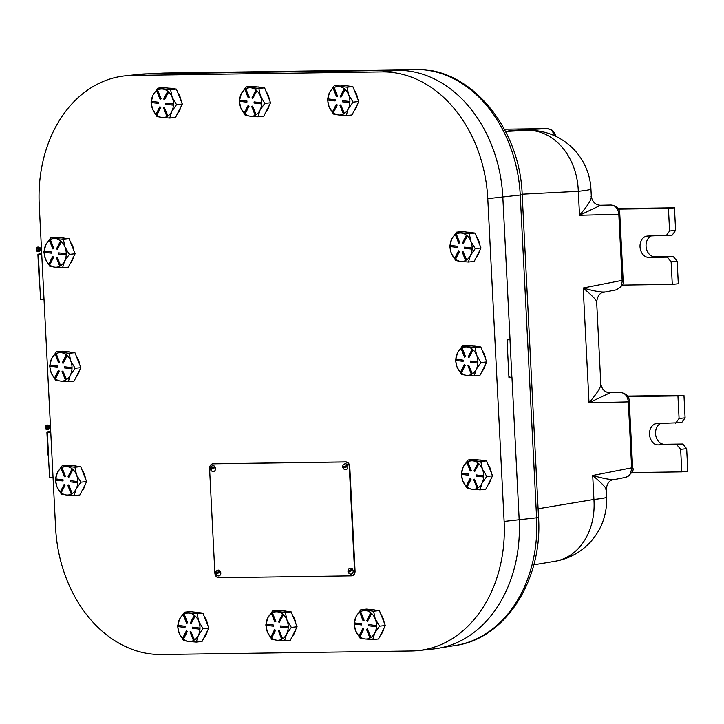 <?xml version="1.0" encoding="UTF-8"?>
<svg xmlns="http://www.w3.org/2000/svg" width="724" height="724" viewBox="0 0 724 724"><rect width="100%" height="100%" fill="white"/><g stroke="black" fill="none" stroke-linecap="round" stroke-linejoin="round"><path stroke-width="1.09" d="M509.977 339.475L511.895 377.439M604.314 292.188L604.287 292.197C600.142 292.396 597.599 295.645 596.657 301.926L600.83 384.218C602.078 389.566 605.056 392.408 609.753 392.743A9.512 9.475 91.4 0 0 610.16 392.743L609.581 392.734M605.056 291.953C601.246 292.415 593.961 291.093 583.209 287.998C593.001 296.369 597.4 301.012 596.395 301.917M600.54 383.747C601.707 386.046 597.87 392.39 589.019 402.779L610.16 392.743L620.549 392.508C625.084 393.014 627.672 396.146 628.323 401.892L629.292 401.72C629.301 396.517 626.396 393.449 620.559 392.508A4.76 3.023 89.2 0 0 620.549 392.508L620.549 392.508A4.76 3.023 89.2 0 1 620.595 392.508M591.037 196.258C592.214 198.557 588.377 204.901 579.526 215.29L619.798 214.232C619.807 209.037 616.893 205.96 611.065 205.019L611.047 205.019A4.76 3.023 89.2 0 0 611.047 205.019C615.581 205.525 618.169 208.657 618.821 214.404L622.188 281.319L621.518 285.003L620.269 287.301L616.35 289.835C622.332 286.179 624.595 282.957 623.129 280.17L583.209 287.998L589.019 402.779L628.323 401.892L631.69 468.808L630.251 474.084L627.998 476.446L625.844 477.324M600.277 205.254L600.241 205.254A9.512 9.475 91.4 0 0 600.667 205.254L600.078 205.245M522.158 194.195L578.304 191.317A61.848 2.742 -2.9 0 0 590.938 189.009A61.848 61.848 0 0 0 528.303 130.302L528.303 130.302A61.848 39.241 89.2 0 0 527.416 130.329A61.848 49.123 87.1 0 1 578.304 191.317L579.526 215.29L600.667 205.254L611.047 205.019M513.198 130.51L510.565 130.555M555.842 136.338L554.539 132.881L552.15 130.211L547.281 128.591A4.76 3.023 89.2 0 0 547.217 128.591L550.068 129.243L551.978 130.592L554.828 135.868M613.834 479.677L613.78 479.686C609.644 479.885 607.101 483.134 606.16 489.415L606.549 497.144A61.848 2.742 177.1 0 1 593.915 499.451A61.848 48.933 80.5 0 1 554.973 561.272L554.973 561.272A61.848 61.848 0 0 0 606.549 497.144M614.549 479.442C610.739 479.903 603.463 478.582 592.703 475.478C602.504 483.858 606.902 488.501 605.888 489.406M613.78 479.686L625.871 477.315C632.034 473.288 634.296 470.066 632.631 467.659L592.703 475.478L593.915 499.451L538.095 508.773M509.017 339.574A9.512 7.34 -96 0 0 507.062 340.352M508.9 376.643A9.512 7.34 -96 0 0 511.968 377.439L508.954 377.756L507.026 339.782L510.04 339.466L502.827 197.073A128.447 99.116 -96 0 0 397.069 70.319L147.062 73.857A128.447 99.116 -96 0 0 140.157 74.264L125.107 75.848A128.447 99.116 -96 0 0 39.241 204.992L55.594 527.76A128.447 99.116 -96 0 0 161.352 654.514L411.359 650.976A128.447 99.116 -96 0 0 418.264 650.568A128.447 99.116 -96 0 0 504.13 521.416L487.777 198.648A128.447 99.116 -96 0 0 382.019 71.902L132.012 75.432A128.447 99.116 -96 0 0 125.107 75.848M418.264 650.568L433.314 648.985A128.447 99.116 -96 0 0 519.18 519.832L511.968 377.439M173.416 105.143A14.272 11.014 84 0 1 171.751 111.487A14.272 11.014 84 0 1 167.95 115.949L167.172 116.437A14.272 11.014 84 0 1 161.977 117.442L169.751 118.048L175.534 117.442L182.33 104.021L176.366 89.088L163.615 87.568L157.832 88.174L153.108 94.907A14.272 11.014 84 0 1 156.655 90.708M155.995 114.401A14.272 11.014 84 0 1 152.683 109.351L156.999 116.537L161.977 117.442A14.272 11.014 84 0 1 156.891 115.207L160.809 107.469L160.058 106.808L160.574 107.487L156.646 115.243L155.895 114.582L159.823 106.835M167.95 115.949L164.267 107.36L167.706 115.985L166.927 116.455L163.488 107.84L164.267 107.36M164.493 99.74L163.742 99.079L167.669 91.333L168.411 91.993L164.493 99.74L168.656 91.975A14.272 11.014 84 0 1 172.176 97.306A14.272 11.014 84 0 1 173.452 104.003L165.859 103.152L173.217 104.03L173.19 105.161L165.823 104.292L165.859 103.152M160.049 99.215L156.601 90.59L157.389 90.111L160.828 98.736L160.285 99.188L161.072 98.708L157.633 90.093A14.272 11.014 84 0 1 162.819 89.079A14.272 11.014 84 0 1 167.896 91.305M158.456 103.414L151.099 102.546L151.126 101.405L158.493 102.283L158.701 103.387L158.737 102.256L151.379 101.387A14.272 11.014 84 0 1 152.981 95.161L153.108 94.907M152.683 109.351L152.565 109.071A14.272 11.014 84 0 1 151.343 102.573M182.33 104.021L176.547 104.627L172.176 97.306L170.593 89.695L157.832 88.174M170.593 89.695L176.366 89.088M152.981 95.161L151.099 102.491M169.751 118.048L171.751 111.487L176.547 104.627M151.099 102.546L152.565 109.071M169.072 88.219A14.272 11.014 84 0 1 170.593 88.265A14.272 11.014 84 0 1 172.104 88.581M177.805 92.699A14.272 11.014 84 0 1 181.081 100.898M180.828 106.98A14.272 11.014 84 0 1 177.443 113.659M168.656 91.975L167.669 91.333M173.19 105.161L173.217 104.03M193.688 640.45A14.272 11.014 84 0 1 188.53 641.455L196.304 642.07L202.077 641.464L208.874 628.034L202.91 613.101L190.159 611.59L184.385 612.196L179.652 618.929A14.272 11.014 84 0 1 183.199 614.73M182.538 638.414A14.272 11.014 84 0 1 179.226 633.373L183.543 640.559L188.53 641.455A14.272 11.014 84 0 1 183.434 639.22L187.353 631.482L186.367 630.848L187.118 631.509L183.19 639.256L182.448 638.595L186.367 630.848M191.036 623.753L190.294 623.102L194.213 615.346L194.964 616.006L191.036 623.753L195.199 615.988A14.272 11.014 84 0 1 198.72 621.319A14.272 11.014 84 0 1 199.996 628.016L199.969 629.156A14.272 11.014 84 0 1 198.304 635.5A14.272 11.014 84 0 1 194.494 639.962L190.81 631.373L194.258 639.998L193.471 640.478L190.032 631.853L190.81 631.373M199.761 628.043L192.403 627.174L199.761 628.043L199.733 629.183L192.367 628.305L192.403 627.174M186.593 623.228L183.154 614.604L183.932 614.133L187.371 622.749L186.593 623.228L187.616 622.731L184.177 614.115A14.272 11.014 84 0 1 189.362 613.101A14.272 11.014 84 0 1 194.439 615.328L194.213 615.346M185 627.437L177.642 626.559L177.67 625.427L185.036 626.296L185 627.437L185.281 626.269L177.923 625.4A14.272 11.014 84 0 1 179.525 619.183L179.652 618.929M179.226 633.373L179.118 633.093A14.272 11.014 84 0 1 177.887 626.586M208.874 628.034L203.091 628.64L198.72 621.319L197.136 613.708L184.385 612.196M197.136 613.708L202.91 613.101M179.525 619.183L177.642 626.504M196.304 642.07L198.304 635.5L203.091 628.64M177.642 626.559L179.118 633.093M195.616 612.233A14.272 11.014 84 0 1 197.136 612.278A14.272 11.014 84 0 1 198.648 612.595M204.349 616.712A14.272 11.014 84 0 1 207.625 624.912M207.372 631.002A14.272 11.014 84 0 1 203.996 637.681M194.964 616.006L194.457 615.328M193.471 640.478L194.258 639.998M261.654 103.894A14.272 11.014 84 0 1 259.988 110.238A14.272 11.014 84 0 1 256.178 114.7L255.409 115.188A14.272 11.014 84 0 1 250.214 116.193L257.988 116.799L263.771 116.193L270.568 102.772L264.604 87.839L251.852 86.319L246.069 86.925L241.345 93.658A14.272 11.014 84 0 1 244.893 89.459M244.232 113.152A14.272 11.014 84 0 1 240.92 108.111L245.237 115.288L250.214 116.193A14.272 11.014 84 0 1 245.128 113.958L249.047 106.22L248.296 105.559L248.803 106.238L244.884 113.994L244.133 113.333L248.061 105.586M256.178 114.7L252.504 106.111L255.943 114.736L255.165 115.216L251.726 106.591L252.504 106.111M252.73 98.491L251.979 97.831L255.907 90.084L256.649 90.744L252.73 98.491L256.893 90.726A14.272 11.014 84 0 1 260.414 96.057A14.272 11.014 84 0 1 261.69 102.754L254.097 101.903L261.454 102.781L261.427 103.912L254.061 103.043L254.097 101.903M248.287 97.966L244.839 89.342L245.626 88.862L249.065 97.487L248.522 97.939L249.309 97.459L245.87 88.853A14.272 11.014 84 0 1 251.056 87.83A14.272 11.014 84 0 1 256.133 90.057M246.694 102.165L239.336 101.297L239.363 100.156L246.73 101.034L246.938 102.138L246.974 101.007L239.617 100.138A14.272 11.014 84 0 1 241.219 93.912L241.345 93.658M240.92 108.111L240.802 107.831A14.272 11.014 84 0 1 239.581 101.324M270.568 102.772L264.785 103.378L260.414 96.057L258.83 88.446L246.069 86.925M258.83 88.446L264.604 87.839M241.219 93.912L239.336 101.242M257.988 116.799L259.988 110.238L264.785 103.378M239.336 101.297L240.802 107.831M257.31 86.971A14.272 11.014 84 0 1 258.83 87.016A14.272 11.014 84 0 1 260.341 87.332M266.043 91.45A14.272 11.014 84 0 1 269.319 99.65M269.066 105.731A14.272 11.014 84 0 1 265.681 112.41M256.649 90.744L255.907 90.084M261.427 103.912L261.454 102.781M281.926 639.211A14.272 11.014 84 0 1 276.767 640.206L284.541 640.821L290.315 640.215L297.112 626.794L291.148 611.852L278.396 610.341L272.622 610.947L267.889 617.681A14.272 11.014 84 0 1 271.437 613.481M270.776 637.165A14.272 11.014 84 0 1 267.464 632.124L271.781 639.31L276.767 640.206A14.272 11.014 84 0 1 271.672 637.971L275.591 630.233L274.604 629.599L275.355 630.26L271.428 638.007L270.686 637.346L274.604 629.599M279.274 622.504L278.523 621.853L282.451 614.097L283.202 614.757L279.274 622.504L283.437 614.739A14.272 11.014 84 0 1 286.957 620.07A14.272 11.014 84 0 1 288.233 626.776L288.206 627.907A14.272 11.014 84 0 1 286.541 634.251A14.272 11.014 84 0 1 282.731 638.713L279.048 630.124L282.496 638.749L281.708 639.229L278.269 630.604L279.048 630.124M287.998 626.794L280.641 625.925L287.998 626.794L287.971 627.934L280.604 627.056L280.641 625.925M274.83 621.979L271.391 613.355L272.17 612.884L275.609 621.509L274.83 621.979L275.853 621.482L272.414 612.866A14.272 11.014 84 0 1 277.6 611.852A14.272 11.014 84 0 1 282.677 614.079L282.451 614.097M273.238 626.188L265.88 625.31L265.907 624.179L273.274 625.047L273.482 626.16L273.518 625.029L266.161 624.151A14.272 11.014 84 0 1 267.762 617.934L267.889 617.681M267.464 632.124L267.355 631.844A14.272 11.014 84 0 1 266.124 625.337M297.112 626.794L291.329 627.4L286.957 620.07L285.374 612.459L272.622 610.947M285.374 612.459L291.148 611.852M267.762 617.934L265.88 625.255M284.541 640.821L286.541 634.251L291.329 627.4M265.88 625.31L267.355 631.844M283.853 610.984A14.272 11.014 84 0 1 285.374 611.038A14.272 11.014 84 0 1 286.885 611.346M292.587 615.463A14.272 11.014 84 0 1 295.863 623.672M295.609 629.753A14.272 11.014 84 0 1 292.224 636.432M283.202 614.757L282.695 614.079M281.708 639.229L282.731 638.713M349.891 102.645A14.272 11.014 84 0 1 348.226 108.989A14.272 11.014 84 0 1 344.416 113.451L343.647 113.94A14.272 11.014 84 0 1 338.452 114.944L346.226 115.55L352.009 114.944L358.805 101.523L352.841 86.59L340.09 85.079L334.307 85.685L329.583 92.41A14.272 11.014 84 0 1 333.131 88.21M332.47 111.903A14.272 11.014 84 0 1 329.158 106.862L333.474 114.039L338.452 114.944A14.272 11.014 84 0 1 333.366 112.709L337.284 104.971L336.533 104.31L337.04 104.989L333.121 112.745L332.37 112.084L336.298 104.337M344.416 113.451L340.742 104.862L344.181 113.487L343.402 113.967L339.963 105.342L340.742 104.862M340.968 97.242L340.217 96.582L344.144 88.835L344.886 89.495L340.968 97.242L345.122 89.477A14.272 11.014 84 0 1 348.642 94.808A14.272 11.014 84 0 1 349.927 101.505L342.334 100.663L349.692 101.532L349.656 102.663L342.298 101.794L342.334 100.663M336.524 96.717L333.076 88.093L333.864 87.613L337.303 96.238L336.76 96.69L337.547 96.211L334.108 87.604A14.272 11.014 84 0 1 339.294 86.581A14.272 11.014 84 0 1 344.371 88.808M334.931 100.917L327.574 100.048L327.601 98.907L334.968 99.785L335.176 100.898L335.203 99.758L327.854 98.889A14.272 11.014 84 0 1 329.456 92.663L329.583 92.41M329.158 106.862L329.04 106.582A14.272 11.014 84 0 1 327.818 100.075M358.805 101.523L353.022 102.129L348.642 94.808L347.067 87.197L334.307 85.685M347.067 87.197L352.841 86.59M329.456 92.663L327.574 99.993M346.226 115.55L348.226 108.989L353.022 102.129M327.574 100.048L329.04 106.582M345.547 85.722A14.272 11.014 84 0 1 347.067 85.767A14.272 11.014 84 0 1 348.579 86.084M354.28 90.201A14.272 11.014 84 0 1 357.556 98.401M357.303 104.491A14.272 11.014 84 0 1 353.918 111.17M344.886 89.495L344.144 88.835M349.656 102.663L349.692 101.532M370.163 637.962A14.272 11.014 84 0 1 365.005 638.957L372.769 639.573L378.552 638.966L385.349 625.545L379.385 610.604L366.634 609.092L360.86 609.699L356.127 616.432A14.272 11.014 84 0 1 359.674 612.233M359.014 635.916A14.272 11.014 84 0 1 355.701 630.875L360.018 638.061L365.005 638.957A14.272 11.014 84 0 1 359.909 636.722L363.828 628.984L363.086 628.323L363.593 629.011L359.665 636.758L358.914 636.106L362.842 628.351M367.511 621.264L366.76 620.604L370.688 612.857L371.439 613.509L367.511 621.264L371.674 613.49A14.272 11.014 84 0 1 375.195 618.83A14.272 11.014 84 0 1 376.471 625.527L376.444 626.658A14.272 11.014 84 0 1 374.779 633.002A14.272 11.014 84 0 1 370.969 637.464L367.285 628.885L370.733 637.5L369.946 637.98L366.507 629.355L367.285 628.885M376.236 625.554L369.113 624.649L376.236 625.554L376.209 626.685L368.842 625.808L368.878 624.676M363.068 620.73L359.629 612.106L360.407 611.635L363.846 620.26L363.068 620.73L364.091 620.233L360.652 611.617A14.272 11.014 84 0 1 365.837 610.604A14.272 11.014 84 0 1 370.914 612.83L370.688 612.857M361.475 624.939L354.117 624.061L354.145 622.93L361.511 623.798L361.719 624.912L361.756 623.78L354.398 622.902A14.272 11.014 84 0 1 356 616.685L356.127 616.432M355.701 630.875L355.593 630.595A14.272 11.014 84 0 1 354.362 624.097M385.349 625.545L379.566 626.151L375.195 618.83L373.611 611.21L360.86 609.699M373.611 611.21L379.385 610.604M356 616.685L354.117 624.007M372.769 639.573L374.779 633.002L379.566 626.151M354.117 624.061L355.593 630.595M372.091 609.744A14.272 11.014 84 0 1 373.611 609.789A14.272 11.014 84 0 1 375.123 610.097M380.824 614.214A14.272 11.014 84 0 1 384.1 622.423M383.847 628.504A14.272 11.014 84 0 1 380.462 635.183M371.439 613.509L370.932 612.83M369.946 637.98L370.733 637.5M59.929 266.151A14.272 11.014 84 0 1 54.771 267.156L62.545 267.762L68.328 267.156L75.124 253.735L69.16 238.802L56.409 237.282L50.626 237.888L45.902 244.622A14.272 11.014 84 0 1 49.449 240.422M48.789 264.115A14.272 11.014 84 0 1 45.476 259.065L49.793 266.251L54.771 267.156A14.272 11.014 84 0 1 49.684 264.921L53.603 257.183L52.852 256.522L53.368 257.201L49.44 264.957L48.689 264.296L52.617 256.549M57.286 249.454L56.535 248.794L60.463 241.047L61.205 241.707L57.286 249.454L61.45 241.689A14.272 11.014 84 0 1 64.97 247.02A14.272 11.014 84 0 1 66.246 253.717L66.219 254.848A14.272 11.014 84 0 1 64.545 261.201A14.272 11.014 84 0 1 60.744 265.663L57.06 257.074L60.499 265.699L59.721 266.17L56.282 257.554L57.06 257.074M66.011 253.744L58.888 252.848L66.011 253.744L65.984 254.875L58.617 254.006L58.653 252.866M52.843 248.929L49.395 240.305L50.182 239.825L53.621 248.45L53.078 248.902L53.866 248.423L50.427 239.807A14.272 11.014 84 0 1 55.612 238.793A14.272 11.014 84 0 1 60.689 241.02L60.463 241.047M51.25 253.129L43.892 252.26L43.92 251.119L51.286 251.997L51.495 253.101L51.531 251.97L44.173 251.101A14.272 11.014 84 0 1 45.775 244.875L45.902 244.622M45.476 259.065L45.359 258.794A14.272 11.014 84 0 1 44.137 252.287M75.124 253.735L69.341 254.341L64.97 247.02L63.386 239.409L50.626 237.888M63.386 239.409L69.16 238.802M45.775 244.875L43.892 252.205M62.545 267.762L64.545 261.201L69.341 254.341M43.892 252.26L45.359 258.794M61.866 237.934A14.272 11.014 84 0 1 63.386 237.979A14.272 11.014 84 0 1 64.898 238.296M70.599 242.413A14.272 11.014 84 0 1 73.875 250.613M73.622 256.694A14.272 11.014 84 0 1 70.237 263.373M61.205 241.707L60.698 241.02M59.721 266.17L60.499 265.699M465.822 260.414A14.272 11.014 84 0 1 460.663 261.409L468.437 262.025L474.22 261.418L481.007 247.997L475.053 233.056L462.301 231.544L456.518 232.151L451.794 238.884A14.272 11.014 84 0 1 455.342 234.685M454.672 258.368A14.272 11.014 84 0 1 451.369 253.328L455.686 260.513L460.663 261.409A14.272 11.014 84 0 1 455.577 259.174L459.496 251.436L458.745 250.776L459.251 251.463L455.333 259.21L454.582 258.558L458.509 250.803M463.179 243.717L462.428 243.056L466.356 235.309L467.098 235.961L463.179 243.717L467.333 235.943A14.272 11.014 84 0 1 470.853 241.282A14.272 11.014 84 0 1 472.139 247.979L472.111 249.11A14.272 11.014 84 0 1 470.437 255.454A14.272 11.014 84 0 1 466.627 259.916L462.953 251.337L466.392 259.952L465.613 260.432L462.174 251.807L462.953 251.337M471.903 248.006L464.536 247.128L471.903 248.006L471.867 249.137L464.509 248.26L464.536 247.128M458.726 243.183L455.287 234.558L456.075 234.087L459.514 242.712L458.971 243.155L459.749 242.685L456.319 234.069A14.272 11.014 84 0 1 461.496 233.056A14.272 11.014 84 0 1 466.582 235.282L466.356 235.309M457.143 247.391L449.776 246.513L449.812 245.382L457.179 246.251L457.387 247.364L457.414 246.232L450.066 245.355A14.272 11.014 84 0 1 451.658 239.137L451.794 238.884M451.369 253.328L451.251 253.047A14.272 11.014 84 0 1 450.029 246.549M481.007 247.997L475.234 248.603L470.853 241.282L469.27 233.662L456.518 232.151M469.27 233.662L475.053 233.056M451.658 239.137L449.785 246.459M468.437 262.025L470.437 255.454L475.234 248.603M449.785 246.513L451.251 253.047M467.758 232.196A14.272 11.014 84 0 1 469.279 232.241A14.272 11.014 84 0 1 470.79 232.549M476.492 236.667A14.272 11.014 84 0 1 479.768 244.875M479.514 250.957A14.272 11.014 84 0 1 476.13 257.635M467.098 235.961L466.591 235.282M465.613 260.432L466.392 259.952M65.703 380.064A14.272 11.014 84 0 1 60.545 381.068L68.318 381.684L74.092 381.077L80.889 367.656L74.934 352.715L62.183 351.203L56.4 351.81L51.666 358.543A14.272 11.014 84 0 1 55.214 354.344M54.553 378.028A14.272 11.014 84 0 1 51.241 372.987L55.567 380.172L60.545 381.068A14.272 11.014 84 0 1 55.458 378.833L59.377 371.095L58.382 370.462L59.133 371.122L55.214 378.869L54.463 378.209L58.382 370.462M63.06 363.367L62.309 362.715L66.228 354.959L66.979 355.62L63.06 363.367L67.214 355.602A14.272 11.014 84 0 1 70.735 360.932A14.272 11.014 84 0 1 72.02 367.629L71.993 368.769A14.272 11.014 84 0 1 70.319 375.113A14.272 11.014 84 0 1 66.508 379.575L62.834 370.987L66.273 379.611L65.495 380.091L62.047 371.466L62.834 370.987M72.02 367.629L64.418 366.787L71.785 367.656L71.748 368.797L64.391 367.919L64.418 366.787M58.608 362.842L55.169 354.217L55.947 353.746L59.395 362.371L58.852 362.815L59.63 362.344L56.201 353.728A14.272 11.014 84 0 1 61.377 352.715A14.272 11.014 84 0 1 66.454 354.941L66.228 354.959M57.024 367.05L49.657 366.172L49.694 365.041L57.06 365.91L57.259 367.023L57.296 365.892L49.947 365.014A14.272 11.014 84 0 1 51.54 358.796L51.666 358.543M51.241 372.987L51.133 372.706A14.272 11.014 84 0 1 49.911 366.199M80.889 367.656L75.115 368.254L70.735 360.932L69.151 353.321L56.4 351.81M69.151 353.321L74.934 352.715M51.54 358.796L49.657 366.118M68.318 381.684L70.319 375.113L75.115 368.254M49.666 366.172L51.133 372.706M67.64 351.846A14.272 11.014 84 0 1 69.16 351.891A14.272 11.014 84 0 1 70.671 352.208M76.373 356.326A14.272 11.014 84 0 1 79.649 364.534M79.396 370.616A14.272 11.014 84 0 1 76.011 377.294M67.214 355.602L66.472 354.941M65.495 380.091L66.508 379.575M471.596 374.326A14.272 11.014 84 0 1 466.437 375.331L474.211 375.937L479.985 375.331L486.781 361.909L480.826 346.977L468.066 345.466L462.292 346.063L457.559 352.796A14.272 11.014 84 0 1 461.107 348.597M460.446 372.29A14.272 11.014 84 0 1 457.134 367.249L461.459 374.426L466.437 375.331A14.272 11.014 84 0 1 461.351 373.095L465.27 365.358L464.274 364.724L465.025 365.376L461.107 373.132L460.355 372.471L464.274 364.724M468.944 357.629L468.202 356.968L472.12 349.221L472.872 349.882L468.944 357.629L473.107 349.864A14.272 11.014 84 0 1 476.627 355.194A14.272 11.014 84 0 1 477.903 361.891L477.885 363.032A14.272 11.014 84 0 1 476.211 369.376A14.272 11.014 84 0 1 472.401 373.837L468.727 365.249L472.166 373.874L471.378 374.353L467.939 365.729L468.727 365.249M477.903 361.891L470.31 361.041L477.677 361.919L477.641 363.05L470.274 362.181L470.31 361.041M464.5 357.104L461.061 348.479L461.84 348L465.288 356.624L464.5 357.104L465.523 356.597L462.084 347.991A14.272 11.014 84 0 1 467.27 346.968A14.272 11.014 84 0 1 472.347 349.194L472.12 349.221M462.917 361.303L455.55 360.434L455.586 359.294L462.944 360.172L463.152 361.285L463.188 360.145L455.83 359.276A14.272 11.014 84 0 1 457.432 353.05L457.559 352.796M457.134 367.249L457.025 366.968A14.272 11.014 84 0 1 455.803 360.462M486.781 361.909L481.007 362.516L476.627 355.194L475.044 347.583L462.292 346.063M475.044 347.583L480.826 346.977M457.432 353.05L455.55 360.38M474.211 375.937L476.211 369.376L481.007 362.516M455.559 360.434L457.025 366.968M473.532 346.108A14.272 11.014 84 0 1 475.044 346.153A14.272 11.014 84 0 1 476.555 346.47M482.265 350.588A14.272 11.014 84 0 1 485.533 358.787M485.279 364.869A14.272 11.014 84 0 1 481.903 371.557M473.107 349.864L472.365 349.194M471.378 374.353L472.166 373.874M68.825 477.288L68.083 476.627L72.002 468.881L72.753 469.541L68.825 477.288L72.988 469.523A14.272 11.014 84 0 1 76.509 474.854A14.272 11.014 84 0 1 77.785 481.551L77.758 482.682A14.272 11.014 84 0 1 76.092 489.035A14.272 11.014 84 0 1 72.282 493.496L71.504 493.985A14.272 11.014 84 0 1 66.318 494.99L74.092 495.596L79.866 494.99L86.663 481.569L80.699 466.636L67.947 465.116L62.174 465.722L57.44 472.455A14.272 11.014 84 0 1 60.988 468.256M60.327 491.949A14.272 11.014 84 0 1 57.015 486.899L61.332 494.085L66.318 494.99A14.272 11.014 84 0 1 61.223 492.754L65.142 485.017L64.155 484.383L64.907 485.035L60.979 492.791L60.237 492.13L64.155 484.383M72.047 493.533L68.843 484.881L72.047 493.533L71.26 494.003L67.821 485.388L68.608 484.908M77.559 481.578L70.427 480.682L77.559 481.578L77.522 482.709L70.156 481.84L70.192 480.7M64.382 476.763L60.943 468.138L61.721 467.659L65.16 476.283L64.382 476.763L65.404 476.256L61.965 467.641A14.272 11.014 84 0 1 67.151 466.627A14.272 11.014 84 0 1 72.228 468.853M62.798 480.962L55.431 480.093L55.467 478.953L62.825 479.831L63.033 480.935L63.069 479.804L55.712 478.935A14.272 11.014 84 0 1 57.314 472.709L57.44 472.455M57.015 486.899L56.906 486.619A14.272 11.014 84 0 1 55.676 480.121M86.663 481.569L80.88 482.175L76.509 474.854L74.925 467.242L62.174 465.722M74.925 467.242L80.699 466.636M57.314 472.709L55.431 480.039M74.092 495.596L76.092 489.035L80.88 482.175M55.44 480.093L56.906 486.619M73.405 465.767A14.272 11.014 84 0 1 74.925 465.813A14.272 11.014 84 0 1 76.436 466.129M82.147 470.247A14.272 11.014 84 0 1 85.414 478.446M85.16 484.528A14.272 11.014 84 0 1 81.785 491.207M72.753 469.541L72.002 468.881M474.718 471.55L473.967 470.89L477.894 463.134L478.645 463.794L474.718 471.55L478.881 463.776A14.272 11.014 84 0 1 482.401 469.116A14.272 11.014 84 0 1 483.677 475.813L483.65 476.944A14.272 11.014 84 0 1 481.985 483.288A14.272 11.014 84 0 1 478.175 487.75L477.397 488.238A14.272 11.014 84 0 1 472.211 489.243L479.976 489.858L485.759 489.252L492.555 475.831L486.591 460.889L473.84 459.378L468.066 459.984L463.333 466.718A14.272 11.014 84 0 1 466.88 462.518M466.22 486.202A14.272 11.014 84 0 1 462.908 481.161L467.224 488.347L472.211 489.243A14.272 11.014 84 0 1 467.116 487.008L471.034 479.27L470.292 478.609L470.799 479.297L466.871 487.044L466.12 486.392L470.048 478.636M477.94 487.786L474.491 479.17L477.94 487.786L477.152 488.266L473.713 479.641L474.491 479.17M483.442 475.84L476.32 474.935L483.442 475.84L483.415 476.971L476.048 476.093L476.084 474.962M470.274 471.016L466.835 462.392L467.614 461.921L471.053 470.546L470.274 471.016L471.297 470.519L467.858 461.903A14.272 11.014 84 0 1 473.044 460.889A14.272 11.014 84 0 1 478.121 463.116M468.681 475.225L461.324 474.347L461.351 473.215L468.718 474.084L468.681 475.225L468.962 474.066L461.604 473.188A14.272 11.014 84 0 1 463.206 466.971L463.333 466.718M462.908 481.161L462.799 480.881A14.272 11.014 84 0 1 461.568 474.383M492.555 475.831L486.772 476.437L482.401 469.116L480.817 461.496L468.066 459.984M480.817 461.496L486.591 460.889M463.206 466.971L461.324 474.292M479.976 489.858L481.985 483.288L486.772 476.437M461.324 474.347L462.799 480.881M479.297 460.03A14.272 11.014 84 0 1 480.817 460.075A14.272 11.014 84 0 1 482.329 460.383M488.03 464.5A14.272 11.014 84 0 1 491.306 472.709M491.053 478.79A14.272 11.014 84 0 1 487.668 485.469M478.645 463.794L477.894 463.134M680.641 449.323L686.66 448.69L682.741 444.002L676.723 444.627L680.641 449.323L681.782 471.867L631.699 472.582M660.695 423.486A10.706 8.263 -96 0 0 655.736 435.405A10.706 8.263 -96 0 0 664.361 444.255L682.741 444.002L658.342 444.889A10.706 8.263 84 0 1 649.546 434.699A10.706 8.263 84 0 1 656.677 423.567A10.706 8.263 84 0 1 657.256 423.531L681.655 422.644L685.094 417.839L679.076 418.472L675.637 423.269M627.717 396.634L677.936 395.928L679.076 418.472M686.66 448.69L687.8 471.243L681.782 471.867M685.094 417.839L683.954 395.295L677.936 395.928M683.954 395.295L627.355 396.091M671.139 261.835L677.157 261.201L673.248 256.513L667.22 257.147L671.139 261.835L672.279 284.387L622.188 285.093M651.193 235.997A10.706 8.263 -96 0 0 646.242 247.916A10.706 8.263 -96 0 0 654.858 256.767L673.248 256.513L648.84 257.4A10.706 8.263 84 0 1 640.052 247.21A10.706 8.263 84 0 1 647.184 236.078A10.706 8.263 84 0 1 647.763 236.042L672.162 235.155L675.601 230.35L669.582 230.983L666.143 235.78M618.224 209.145L668.433 208.44L669.582 230.983M677.157 261.201L678.307 283.754L672.279 284.387M675.601 230.35L674.451 207.806L668.433 208.44M674.451 207.806L617.853 208.612M351.638 575.824A4.76 3.674 -96 0 0 351.882 575.806A4.76 3.674 -96 0 0 355.059 571.019L349.773 466.6A4.76 3.674 -96 0 0 345.855 461.903L213.499 463.776A4.76 3.674 -96 0 0 213.245 463.794A4.76 3.674 -96 0 0 213.001 463.831M354.579 571.073L349.285 466.645A4.76 3.674 -96 0 0 345.375 461.957L213.019 463.831A4.76 3.674 -96 0 0 212.756 463.84A4.76 3.674 -96 0 0 209.58 468.627L214.865 573.046A4.76 3.674 -96 0 0 218.784 577.743L351.14 575.87A4.76 3.674 -96 0 0 351.402 575.861A4.76 3.674 -96 0 0 354.579 571.073L355.059 571.019M351.982 570.639A2.878 0.652 157.6 0 0 348.47 572.765A2.878 0.652 157.6 0 0 348.534 572.82A2.597 2.009 84 0 1 348.28 572.331A2.597 2.009 84 0 1 348.108 571.788A2.878 0.652 -22.4 0 1 348.027 571.679A2.878 0.652 -22.4 0 1 351.556 569.607A2.597 2.009 84 0 1 351.982 570.639M348.108 571.788L351.556 569.607M349.819 568.485A2.932 2.263 84 0 1 350.597 568.213A2.932 2.263 84 0 1 353.149 570.892A2.932 2.263 84 0 1 351.203 574.041A2.932 2.932 0 0 1 348.47 572.765M216.051 574.476A2.597 2.009 84 0 1 215.888 574.123A2.597 2.009 84 0 1 215.734 573.571A2.878 0.588 -20.7 0 1 215.652 573.471A2.878 0.588 -20.7 0 1 219.254 571.553A2.597 2.009 84 0 1 219.643 572.603A2.878 0.588 159.3 0 0 216.069 574.557A2.878 0.588 159.3 0 0 216.132 574.621M215.734 573.571L219.254 571.553M217.535 570.313A2.932 2.263 84 0 1 218.241 570.087A2.932 2.263 84 0 1 220.793 572.765A2.932 2.263 84 0 1 218.856 575.915A2.932 2.932 0 0 1 216.069 574.557M342.914 467.713A2.597 2.009 84 0 1 342.787 467.215A2.597 2.009 84 0 1 342.742 466.645L346.579 465.822A2.597 2.009 84 0 1 346.769 466.944L342.932 467.767M342.742 466.645L346.579 465.822M345.122 463.812A2.932 2.263 84 0 1 345.303 463.785A2.932 2.263 84 0 1 347.864 466.464A2.932 2.263 84 0 1 345.918 469.614A2.932 2.932 0 0 1 342.877 467.749M214.304 467.948A2.878 0.742 155.1 0 0 210.901 470.319A2.878 0.742 155.1 0 0 210.965 470.374A2.597 2.009 84 0 1 210.684 469.903A2.597 2.009 84 0 1 210.494 469.378A2.878 0.742 -24.9 0 1 210.403 469.243A2.878 0.742 -24.9 0 1 213.842 466.953A2.597 2.009 84 0 1 214.304 467.948M210.494 469.378L213.842 466.953M212.06 466.003A2.932 2.263 84 0 1 212.947 465.659A2.932 2.263 84 0 1 215.508 468.338A2.932 2.263 84 0 1 213.562 471.487A2.932 2.932 0 0 1 210.901 470.319M39.313 277.093L40.625 299.7L44.037 299.655M41.748 254.558L37.901 254.595L41.73 254.169M41.711 253.816L38.924 253.726L41.693 253.364M41.494 249.445L40.336 250.341M40.444 248.07L38.462 247.065A2.281 1.448 89.2 0 1 39.042 247.237A0.824 0.588 123.4 0 1 39.485 247.997L40.725 248.812L40.173 247.988M38.472 249.662L39.042 249.183L38.499 248.866M39.367 248.296L40.87 249.156L39.467 250.314A1.104 0.697 -90.8 0 1 39.123 248.232A1.104 0.697 -90.8 0 1 39.367 248.296L38.879 248.305M39.042 249.183L40.87 249.156M48.336 455.088L49.639 477.695L53.051 477.65M50.771 432.554L46.924 432.581L50.743 432.165M50.725 431.812L47.938 431.721L50.707 431.359M50.508 427.441L49.35 428.337M49.458 426.056L47.485 425.06A2.281 1.448 89.2 0 1 48.056 425.232A0.824 0.588 123.4 0 1 48.499 425.983L49.748 426.807L49.187 425.983M47.485 427.649L48.065 427.178L47.513 426.861M48.381 426.291L49.884 427.151L48.481 428.309A1.104 0.697 -90.8 0 1 48.137 426.228A1.104 0.697 -90.8 0 1 48.381 426.291L47.893 426.3M48.065 427.178L49.884 427.151M676.723 444.627L658.342 444.889L664.361 444.255L658.342 444.889L682.741 444.002M667.22 257.147L648.84 257.4L654.858 256.767L648.84 257.4L673.248 256.513M149.397 73.821L165.38 73.024L415.386 69.495A127.352 98.274 84 0 1 520.248 195.172L536.602 517.932A127.352 98.274 84 0 1 455.595 645.437L440.979 647.79M148.04 73.839L162.683 73.115A127.352 98.274 84 0 1 165.38 73.024A9.512 6.036 89.2 0 1 165.525 73.024A9.512 6.036 89.2 0 1 165.66 73.024M547.29 128.591L504.356 129.198L547.217 128.591L508.854 130.592L527.416 130.329L505.533 131.451M455.595 645.437C505.832 638.487 542.738 579.553 538.547 517.579L504.13 521.416M538.547 517.579L522.194 194.81L487.777 198.648M415.676 69.486A9.512 6.036 89.2 0 0 415.522 69.486A9.512 6.036 89.2 0 0 415.386 69.495L398.834 70.319M147.062 73.857L132.012 75.432M397.069 70.319L382.019 71.902M349.285 466.645L349.773 466.6M345.375 461.957L345.855 461.903M213.019 463.831L213.499 463.776M38.336 254.613L39.485 277.156M40.49 250.323L41.53 250.214L40.49 250.323M40.725 248.812L41.458 248.739M41.413 247.852L40.3 247.97M38.254 251.59A2.281 1.448 -90.8 0 1 37.983 251.635A2.281 1.448 -90.8 0 1 36.499 249.373A2.281 1.448 -90.8 0 1 37.919 247.065L38.462 247.065A2.281 1.448 89.2 0 0 37.051 249.364A2.281 1.448 89.2 0 0 38.526 251.626A2.281 1.448 89.2 0 0 39.25 251.309A0.824 0.552 -133 0 0 39.612 250.594A1.457 0.923 -90.8 0 1 38.218 249.436A1.457 0.923 -90.8 0 1 39.485 247.997M40.761 249.518L39.612 250.594M40.598 250.214L38.526 251.626L36.942 251.219L36.39 248.278L37.919 247.065A2.281 1.448 -90.8 0 1 38.191 247.11M40.236 247.934L41.413 247.807L40.236 247.925M38.834 250.323L39.467 250.314M47.359 432.608L48.499 455.152M49.504 428.318L50.544 428.21L49.504 428.318M49.748 426.807L50.472 426.735M50.427 425.848L49.313 425.965M47.277 429.585A2.281 1.448 -90.8 0 1 46.997 429.631A2.281 1.448 -90.8 0 1 45.521 427.368A2.281 1.448 -90.8 0 1 46.933 425.06L47.485 425.06A2.281 1.448 89.2 0 0 46.065 427.359A2.281 1.448 89.2 0 0 47.549 429.622A2.281 1.448 89.2 0 0 48.264 429.305A0.824 0.552 -133 0 0 48.635 428.59A1.457 0.923 -90.8 0 1 47.232 427.432A1.457 0.923 -90.8 0 1 48.499 425.983M49.784 427.513L48.635 428.59M49.612 428.21L47.549 429.622L45.956 429.214L45.404 426.273L46.933 425.06A2.281 1.448 -90.8 0 1 47.214 425.106M49.25 425.92L50.427 425.803L49.25 425.92M47.847 428.318L48.481 428.309M604.287 292.197L616.377 289.826M590.938 189.009L591.336 196.738C592.603 202.114 595.571 204.946 600.25 205.254M528.303 130.302L510.311 130.555M629.292 401.72L632.631 467.659M623.138 280.179L619.798 214.232M164.14 73.061L415.522 69.486C470.292 67.287 520.122 127.786 522.194 194.81M533.796 564.811L554.973 561.272M351.402 575.861L351.882 575.806M212.756 463.84L213.245 463.794M350.597 568.213A2.932 2.932 0 0 0 348.027 571.679M218.241 570.087A2.932 2.932 0 0 0 215.652 573.471M345.303 463.785A2.932 2.932 0 0 0 342.678 466.618M212.947 465.659A2.932 2.932 0 0 0 210.403 469.243M37.901 254.595L39.051 277.138M38.924 253.726L38.96 254.459M46.924 432.581L48.065 455.134M47.938 431.721L47.974 432.454"/></g></svg>
